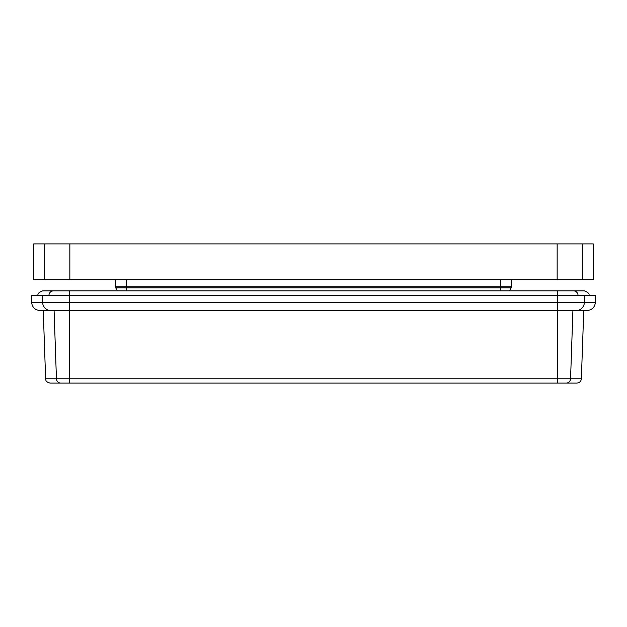 <?xml version="1.0" encoding="UTF-8"?>
<svg xmlns="http://www.w3.org/2000/svg" width="627" height="627" viewBox="0 0 627 627"><rect width="100%" height="100%" fill="white"/><g stroke="black" fill="none" stroke-linecap="round" stroke-linejoin="round"><path stroke-width="0.94" d="M578.031 295.372A4.475 4.413 90 0 0 573.619 290.897L557.466 290.897L557.466 295.372L69.534 295.372L69.534 302.386L31.593 302.386C32.236 307.395 35.065 310.13 40.097 310.592L50.975 310.592A8.504 8.386 -90 0 1 42.589 302.386L42.667 302.386M31.593 302.386L31.35 295.372L69.534 295.372L69.534 290.897L557.466 290.897M595.407 302.386C594.764 307.395 591.935 310.13 586.903 310.592L557.466 310.592L557.466 295.372L595.65 295.372L595.407 302.386L69.534 302.386L69.534 310.592L50.975 310.592M43.247 310.592L45.63 378.779L557.466 378.779L557.466 310.592L54.087 310.592L56.438 378.779A4.475 4.413 90 0 0 60.85 383.097L576.895 383.097C579.544 382.854 581.033 381.412 581.37 378.779L583.753 310.592M45.63 378.779C46.171 380.04 44.909 381.686 50.105 383.097L60.85 383.097M60.623 383.097L69.534 383.097L60.623 383.097M505.362 383.097L121.638 383.097M557.466 383.097L566.377 383.097L557.466 383.097L557.466 378.779L570.562 378.779A4.475 4.413 90 0 1 566.15 383.097M126.638 290.897L126.623 286.798L115.439 286.798L115.736 287.879L115.313 279.705L115.439 286.798L117.476 290.897L115.736 287.879L511.264 287.879L511.561 286.845M44.682 279.705L33.764 279.705L33.772 243.903L593.236 243.903L593.236 279.705L44.682 279.705L44.682 243.903M127.156 243.903L126.693 243.903M124.64 243.903L123.621 243.903L124.64 243.903M500.957 243.903L499.703 243.903L500.957 243.903M509.524 290.897L511.561 286.798L511.687 279.705L511.561 286.798L509.524 290.897M126.505 279.705L126.623 286.798L511.561 286.798A2.242 2.242 0 0 1 511.561 286.876M33.772 243.903L33.772 279.705L33.764 243.903M50.27 302.386L51.869 302.386M66.807 302.386L68.641 302.386M69.534 383.097L69.534 302.386M557.466 302.386L557.944 302.386M573.431 302.386L575.131 302.386M583.831 302.386L584.254 302.386M576.025 310.592A8.504 8.386 -90 0 0 584.411 302.386L584.654 295.372M42.346 295.372L42.589 302.386M581.37 378.779L570.562 378.779L572.913 310.592M69.534 290.897L53.381 290.897A4.475 4.413 90 0 0 48.969 295.372M500.362 290.897L500.495 279.705M582.318 279.705L582.318 243.903M557.152 279.705L557.152 243.903M69.848 243.903L69.848 279.705M38.067 295.372C37.416 293.812 38.913 292.323 42.542 290.897L53.381 290.897L42.542 290.897M588.933 295.372C589.584 293.812 588.087 292.323 584.458 290.897L573.619 290.897M499.782 243.903L501.365 243.903M502.791 243.903L503.975 243.903M126.999 243.903L125.627 243.903M115.736 287.879L115.439 286.845"/></g></svg>
